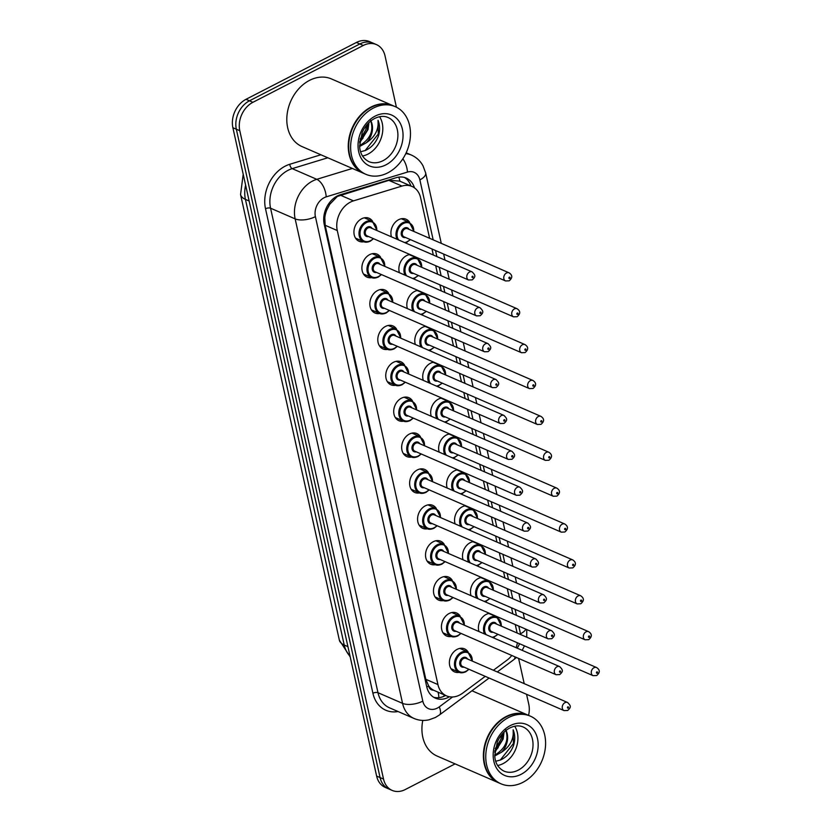 <?xml version="1.0" encoding="UTF-8"?>
<svg xmlns="http://www.w3.org/2000/svg" width="832" height="832" viewBox="0 0 832 832"><rect width="100%" height="100%" fill="white"/><g stroke="black" fill="none" stroke-linecap="round" stroke-linejoin="round"><path stroke-width="1.25" d="M478.982 631.561A12.542 9.662 -66.5 0 1 486.138 614.432A12.542 9.662 -66.5 0 1 489.538 613.371M496.756 616.512A12.542 9.662 -66.5 0 1 497.172 617.115M471.037 595.681A12.542 9.662 -66.5 0 1 478.182 578.552A12.542 9.662 -66.5 0 1 481.582 577.491M488.8 580.632A12.542 9.662 -66.5 0 1 489.216 581.235M463.081 559.801A12.542 9.662 -66.5 0 1 470.236 542.662A12.542 9.662 -66.5 0 1 473.626 541.601M480.844 544.742A12.542 9.662 -66.5 0 1 481.26 545.355M455.125 523.91A12.542 9.662 -66.5 0 1 462.28 506.782A12.542 9.662 -66.5 0 1 465.67 505.721M472.888 508.862A12.542 9.662 -66.5 0 1 473.304 509.465M447.169 488.03A12.542 9.662 -66.5 0 1 454.324 470.902A12.542 9.662 -66.5 0 1 457.714 469.841M464.942 472.971A12.542 9.662 -66.5 0 1 465.348 473.585M439.213 452.15A12.542 9.662 -66.5 0 1 446.368 435.011A12.542 9.662 -66.5 0 1 449.758 433.95M456.986 437.091A12.542 9.662 -66.5 0 1 457.392 437.705M431.257 416.26A12.542 9.662 -66.5 0 1 438.412 399.131A12.542 9.662 -66.5 0 1 441.802 398.07M449.03 401.211A12.542 9.662 -66.5 0 1 449.436 401.814M423.301 380.38A12.542 9.662 -66.5 0 1 430.456 363.251A12.542 9.662 -66.5 0 1 433.846 362.19M441.074 365.321A12.542 9.662 -66.5 0 1 441.48 365.934M415.345 344.5A12.542 9.662 -66.5 0 1 422.5 327.361A12.542 9.662 -66.5 0 1 425.89 326.3M433.118 329.441A12.542 9.662 -66.5 0 1 433.524 330.054M407.389 308.61A12.542 9.662 -66.5 0 1 414.544 291.481A12.542 9.662 -66.5 0 1 417.934 290.42M425.162 293.561A12.542 9.662 -66.5 0 1 425.568 294.164M399.433 272.73A12.542 9.662 -66.5 0 1 406.588 255.601A12.542 9.662 -66.5 0 1 409.978 254.54M417.206 257.67A12.542 9.662 -66.5 0 1 417.622 258.284M391.477 236.85A12.542 9.662 -66.5 0 1 398.632 219.71A12.542 9.662 -66.5 0 1 406.068 219.222A12.542 9.662 -66.5 0 1 409.666 222.404M459.337 672.339A12.542 9.662 -66.5 0 1 454.563 671.882A12.542 9.662 -66.5 0 1 449.478 661.045A12.542 9.662 -66.5 0 1 457.122 649.366A12.542 9.662 -66.5 0 1 464.558 648.877A12.542 9.662 -66.5 0 1 468.146 652.049M451.381 636.449A12.542 9.662 -66.5 0 1 446.607 636.002A12.542 9.662 -66.5 0 1 441.522 625.154A12.542 9.662 -66.5 0 1 449.166 613.486A12.542 9.662 -66.5 0 1 456.602 612.997A12.542 9.662 -66.5 0 1 460.19 616.169M443.425 600.569A12.542 9.662 -66.5 0 1 438.651 600.111A12.542 9.662 -66.5 0 1 433.566 589.274A12.542 9.662 -66.5 0 1 441.21 577.595A12.542 9.662 -66.5 0 1 448.646 577.106A12.542 9.662 -66.5 0 1 452.234 580.289M435.469 564.689A12.542 9.662 -66.5 0 1 430.695 564.231A12.542 9.662 -66.5 0 1 425.61 553.394A12.542 9.662 -66.5 0 1 433.254 541.715A12.542 9.662 -66.5 0 1 440.69 541.226A12.542 9.662 -66.5 0 1 444.278 544.398M427.513 528.798A12.542 9.662 -66.5 0 1 422.739 528.341A12.542 9.662 -66.5 0 1 417.664 517.504A12.542 9.662 -66.5 0 1 425.298 505.835A12.542 9.662 -66.5 0 1 432.734 505.346A12.542 9.662 -66.5 0 1 436.322 508.518M419.557 492.918A12.542 9.662 -66.5 0 1 414.783 492.461A12.542 9.662 -66.5 0 1 409.708 481.624A12.542 9.662 -66.5 0 1 417.342 469.945A12.542 9.662 -66.5 0 1 424.778 469.456A12.542 9.662 -66.5 0 1 428.376 472.638M411.601 457.038A12.542 9.662 -66.5 0 1 406.838 456.581A12.542 9.662 -66.5 0 1 401.752 445.744A12.542 9.662 -66.5 0 1 409.386 434.065A12.542 9.662 -66.5 0 1 416.822 433.576A12.542 9.662 -66.5 0 1 420.42 436.748M403.645 421.148A12.542 9.662 -66.5 0 1 398.882 420.69A12.542 9.662 -66.5 0 1 393.796 409.854A12.542 9.662 -66.5 0 1 401.43 398.185A12.542 9.662 -66.5 0 1 408.876 397.696A12.542 9.662 -66.5 0 1 412.464 400.868M395.689 385.268A12.542 9.662 -66.5 0 1 390.926 384.81A12.542 9.662 -66.5 0 1 385.84 373.974A12.542 9.662 -66.5 0 1 393.474 362.294A12.542 9.662 -66.5 0 1 400.92 361.806A12.542 9.662 -66.5 0 1 404.508 364.988M387.743 349.388A12.542 9.662 -66.5 0 1 382.97 348.93A12.542 9.662 -66.5 0 1 377.884 338.094A12.542 9.662 -66.5 0 1 385.528 326.414A12.542 9.662 -66.5 0 1 392.964 325.926A12.542 9.662 -66.5 0 1 396.552 329.098M379.787 313.498A12.542 9.662 -66.5 0 1 375.014 313.04A12.542 9.662 -66.5 0 1 369.928 302.203A12.542 9.662 -66.5 0 1 377.572 290.534A12.542 9.662 -66.5 0 1 385.008 290.046A12.542 9.662 -66.5 0 1 388.596 293.218M371.831 277.618A12.542 9.662 -66.5 0 1 367.058 277.16A12.542 9.662 -66.5 0 1 361.972 266.323A12.542 9.662 -66.5 0 1 369.616 254.644A12.542 9.662 -66.5 0 1 377.052 254.155A12.542 9.662 -66.5 0 1 380.64 257.338M363.875 241.738A12.542 9.662 -66.5 0 1 359.102 241.28A12.542 9.662 -66.5 0 1 354.016 230.443A12.542 9.662 -66.5 0 1 361.66 218.764A12.542 9.662 -66.5 0 1 369.096 218.275A12.542 9.662 -66.5 0 1 372.684 221.447M429.614 238.295L420.638 197.787A22.131 17.056 113.5 0 0 412.027 186.472L399.589 181.064L388.835 180.357L337.324 196.456L329.805 204.225L326.966 209.581A7.374 5.689 113.5 0 0 324.74 217.381A22.131 9.672 167.5 0 1 323.752 217.87M412.027 186.472A22.131 17.056 113.5 0 0 401.991 186.066L353.486 200.866A22.131 17.056 113.5 0 0 350.397 202.134A22.131 17.056 113.5 0 0 337.272 230.537L437.934 684.57A22.131 17.056 113.5 0 0 446.545 695.885A22.131 17.056 113.5 0 0 462.634 693.17L485.233 676.354M324.74 217.381L324.813 217.714A22.131 17.056 -66.5 0 1 326.966 209.581M433.503 690.175A22.131 17.056 -66.5 0 1 428.563 685.703L428.636 686.036A7.374 5.689 113.5 0 0 433.503 690.175L446.545 695.885M324.813 217.714L325.166 225.274L425.828 679.307L428.563 685.703M517.13 633.017L515.247 624.541M512.876 613.86L511.534 607.818M509.174 597.137L507.291 588.661M504.92 577.98L503.578 571.927M501.218 561.257L499.335 552.781M496.964 542.1L495.633 536.047M493.262 525.366L491.379 516.89M489.018 506.21L487.677 500.167M485.306 489.486L483.423 481.01M481.062 470.33L479.721 464.277M477.35 453.596L475.467 445.12M473.106 434.45L471.765 428.397M469.394 417.716L467.511 409.24M465.15 398.559L463.809 392.517M461.438 381.836L459.555 373.36M457.194 362.679L455.853 356.626M453.482 345.946L451.61 337.47M449.238 326.799L447.897 320.746M445.526 310.066L443.654 301.59M441.282 290.909L439.941 284.866M437.57 274.186L435.698 265.71M433.326 255.029L431.985 248.976M493.418 670.259L507.083 660.098A22.131 17.056 113.5 0 0 511.794 655.47M516.1 647.691A22.131 17.056 113.5 0 0 517.4 642.793M455.094 763.88L405.267 789.537A22.131 17.056 -66.5 0 1 392.142 790.4L388.69 788.902A22.131 17.056 -66.5 0 1 380.078 777.577L236.34 129.21A22.131 17.056 -66.5 0 1 249.465 100.807L359.85 43.961A22.131 17.056 -66.5 0 1 372.975 43.098A22.131 17.056 -66.5 0 0 359.85 43.961L249.465 100.807A22.131 17.056 -66.5 0 0 236.34 129.21L380.078 777.577A22.131 17.056 -66.5 0 0 388.69 788.902L385.237 787.405A22.131 17.056 -66.5 0 1 376.626 776.079L232.887 127.712A22.131 17.056 -66.5 0 1 246.012 99.31L356.398 42.463A22.131 17.056 -66.5 0 1 369.522 41.6L376.428 44.595A22.131 17.056 -66.5 0 1 385.039 55.921L396.406 107.193M414.461 187.845A22.131 17.056 113.5 0 0 406.255 178.079A22.131 17.056 113.5 0 0 396.219 177.684L340.444 194.698A22.131 17.056 113.5 0 0 337.355 195.957A22.131 17.056 113.5 0 0 324.23 224.37L426.754 686.837A22.131 17.056 113.5 0 0 435.365 698.152A22.131 17.056 113.5 0 0 449.436 696.769M392.142 790.4A22.131 17.056 -66.5 0 1 383.531 779.074L239.793 130.718A22.131 17.056 -66.5 0 1 252.907 102.305L363.303 45.458A22.131 17.056 -66.5 0 1 376.428 44.595M526.562 694.314L528.778 704.288A22.131 17.056 -66.5 0 1 528.559 715.364M406.401 152.287L406.546 152.963M518.606 658.434L524.202 683.634M445.609 695.49A22.131 17.056 -66.5 0 1 433.69 697.278M404.477 177.455A22.131 17.056 -66.5 0 1 410.894 185.973M363.698 173.368A36.878 28.423 -66.5 0 1 363.48 173.274A36.878 28.423 -66.5 0 1 348.525 141.398A36.878 28.423 -66.5 0 1 370.999 107.058A36.878 28.423 -66.5 0 1 392.87 105.622A36.878 28.423 -66.5 0 1 393.089 105.716M363.48 173.274L302.026 146.578A36.878 28.423 -66.5 0 1 287.071 114.702A36.878 28.423 -66.5 0 1 309.546 80.361A36.878 28.423 -66.5 0 1 331.417 78.915L392.87 105.622M365.851 174.304L363.906 173.462A36.878 28.423 -66.5 0 1 348.962 141.586A36.878 28.423 -66.5 0 1 371.426 107.245A36.878 28.423 -66.5 0 1 393.307 105.81L395.242 106.652A36.878 28.423 -66.5 0 1 410.197 138.528A36.878 28.423 -66.5 0 1 387.722 172.869A36.878 28.423 -66.5 0 1 365.851 174.304A36.878 28.423 -66.5 0 1 350.896 142.428A36.878 28.423 -66.5 0 1 373.37 108.087A36.878 28.423 -66.5 0 1 395.242 106.652M379.579 116.709A24.055 18.533 -66.5 0 1 367.983 154.107A24.055 18.533 -66.5 0 1 362.513 155.99M360.09 139.225L365.768 129.875L366.548 125.237M359.778 141.253L367.141 130.468L367.879 123.698M359.59 145.454L360.578 145.038C370.656 138.518 373.963 130.229 370.49 120.172M359.642 146.474L366.309 142.771C375.003 137.01 378.914 129.511 378.04 120.286C379.954 125.039 380.099 130.26 378.456 135.959C375.783 142.823 371.457 147.649 365.466 150.446L360.61 151.767M370.895 120.91A16.671 12.844 -66.5 0 1 366.309 142.771M359.622 142.917L368.004 129.574L368.961 122.606M359.705 141.929L363.064 138.102M365.102 150.602L378.279 134.035L378.04 120.286M498.815 782.87A36.878 28.423 -66.5 0 1 498.597 782.777A36.878 28.423 -66.5 0 1 483.652 750.901A36.878 28.423 -66.5 0 1 506.116 716.56A36.878 28.423 -66.5 0 1 527.998 715.125A36.878 28.423 -66.5 0 1 528.216 715.218M498.597 782.777L437.143 756.08A36.878 28.423 -66.5 0 1 422.791 720.418M500.978 783.806L499.034 782.964A36.878 28.423 -66.5 0 1 484.078 751.088A36.878 28.423 -66.5 0 1 506.553 716.747A36.878 28.423 -66.5 0 1 528.424 715.312L530.369 716.154A36.878 28.423 -66.5 0 1 545.324 748.03A36.878 28.423 -66.5 0 1 522.85 782.371A36.878 28.423 -66.5 0 1 500.978 783.806A36.878 28.423 -66.5 0 1 486.023 751.93A36.878 28.423 -66.5 0 1 508.487 717.59A36.878 28.423 -66.5 0 1 530.369 716.154M514.696 726.211A24.055 18.533 -66.5 0 1 503.1 763.61A24.055 18.533 -66.5 0 1 497.64 765.492M495.217 748.727L500.895 739.378L501.675 734.739M494.905 750.755L502.258 739.97L503.006 733.2M494.707 754.957L495.706 754.541C505.783 748.02 509.08 739.731 505.606 729.674M494.759 755.976L501.426 752.284C510.13 746.512 514.041 739.014 513.157 729.789C515.081 734.542 515.216 739.762 513.583 745.462C510.91 752.326 506.574 757.151 500.594 759.949L495.737 761.27M506.022 730.413A16.671 12.844 -66.5 0 1 501.426 752.284M494.749 752.419L503.131 739.076L504.088 732.108M494.832 751.431L498.191 747.604M500.23 760.105L513.406 743.538L513.157 729.789M340.33 195.156L353.486 200.866M438.734 697.694A22.131 8.434 -126.6 0 0 438.027 692.193M399.859 181.178A22.131 11.794 -107 0 0 398.85 177.102M329.805 204.225A22.131 11.794 -107 0 0 329.524 202.634M428.636 686.036A22.131 9.672 167.5 0 1 426.774 686.93M325.166 225.274L337.272 230.537M388.835 180.357L401.991 186.066M425.828 679.307L437.934 684.57M350.22 656.958L339.352 640.141A25.823 11.284 -12.5 0 0 344.23 645.029A29.505 22.734 113.5 0 0 350.054 656.219M245.617 185.099A29.505 22.734 113.5 0 0 245.43 199.399A25.823 11.284 167.5 0 1 240.562 194.511L243.204 174.262M249.142 201.001L245.43 199.399L344.23 645.029L347.932 646.63M376.626 776.079L383.531 779.074M232.887 127.712L239.793 130.718M246.012 99.31L252.907 102.305M356.398 42.463L363.303 45.458M433.17 239.845L419.879 179.889A14.758 11.367 113.5 0 0 407.451 172.078L326.206 196.862A14.758 11.367 113.5 0 0 324.147 197.704A14.758 11.367 113.5 0 0 315.401 216.642L422.802 701.137A14.758 11.367 113.5 0 0 437.299 708.105A14.758 11.367 113.5 0 0 439.275 706.878L452.566 696.987M422.802 701.137A14.758 6.448 -12.5 0 1 402.563 703.373L295.152 218.878A29.505 22.734 -66.5 0 1 312.645 181.002A29.505 22.734 -66.5 0 1 316.774 179.317L292.188 168.636A29.505 22.734 113.5 0 0 288.07 170.321A29.505 22.734 113.5 0 0 270.566 208.198L377.978 692.692A29.505 22.734 113.5 0 0 389.459 707.793L414.045 718.474A29.505 22.734 -66.5 0 1 402.563 703.373L377.978 692.692A3.692 1.612 167.5 0 0 372.913 693.254L265.512 208.759A3.692 1.612 167.5 0 1 270.566 208.198L295.152 218.878A14.758 6.448 -12.5 0 0 315.401 216.642M414.045 718.474C418.85 720.502 423.842 720.959 429.021 719.815L435.427 717.475L439.452 714.958A14.758 5.616 -126.6 0 0 439.275 706.878M265.512 208.759A33.197 25.574 -66.5 0 1 285.189 166.15A33.197 25.574 -66.5 0 1 289.827 164.258L320.902 154.773M398.05 711.526A33.197 25.574 -66.5 0 1 372.913 693.254M405.756 153.66A29.505 22.734 -66.5 0 1 411.393 155.064L406.172 152.797M326.206 196.862A14.758 7.862 -107 0 0 316.774 179.317L352.383 168.459M327.798 157.778L292.188 168.636A3.692 1.966 73 0 1 289.827 164.258M517.088 648.118A14.758 11.367 113.5 0 0 519.542 643.718M520.655 634.556A14.758 11.367 113.5 0 0 520.499 633.776L518.794 626.09M516.433 615.41L515.091 609.357M512.72 598.676L510.848 590.2M508.477 579.519L507.135 573.477M504.764 562.796L502.892 554.32M500.521 543.639L499.179 537.586M496.808 526.916L494.936 518.44M492.565 507.759L491.223 501.706M488.852 491.026L486.98 482.55M484.609 471.869L483.267 465.826M480.906 455.146L479.024 446.67M476.653 435.989L475.311 429.936M472.95 419.266L471.068 410.79M468.697 400.109L467.355 394.056M464.994 383.375L463.112 374.899M460.741 364.218L459.399 358.176M457.038 347.495L455.156 339.019M452.785 328.338L451.454 322.286M449.082 311.605L447.2 303.129M444.839 292.458L443.498 286.406M441.126 275.725L439.244 267.249M436.883 256.568L435.542 250.526M497.276 671.944L513.906 659.568A14.758 5.616 -126.6 0 0 514.998 656.864M520.499 633.776A14.758 6.448 -12.5 0 0 525.897 629.169M419.879 179.889A14.758 6.448 -12.5 0 0 425.662 172.952L423.03 165.859C420.326 160.93 416.447 157.331 411.393 155.064M407.451 172.078A14.758 7.862 -107 0 0 402.844 158.808M370.136 241.176A11.066 8.528 -66.5 0 1 363.574 241.613A11.066 8.528 -66.5 0 1 359.081 232.045A11.066 8.528 -66.5 0 1 365.83 221.749A11.066 8.528 -66.5 0 1 372.393 221.312L377.052 230.578M376.771 230.454A10.327 7.956 113.5 0 0 366.402 222.581A10.327 7.956 113.5 0 0 360.277 235.841A10.327 7.956 113.5 0 0 370.417 240.718A10.327 7.956 113.5 0 0 373.246 238.576M368.524 236.527A5.169 3.983 -66.5 0 1 364.26 233.241A5.169 3.983 -66.5 0 1 367.401 227.115A5.169 3.983 -66.5 0 1 372.05 228.405M472.129 271.887L370.604 227.781A4.43 3.411 113.5 0 0 367.983 227.947A4.43 3.411 113.5 0 0 365.279 232.076A4.43 3.411 113.5 0 0 367.078 235.893L468.593 279.999A4.43 3.411 -66.5 0 1 466.804 276.182A4.43 3.411 -66.5 0 1 469.498 272.054A4.43 3.411 -66.5 0 1 472.129 271.887C475.197 274.986 476.206 276.432 472.191 279.874L468.593 279.999M472.659 277.524A0.738 0.572 113.5 0 0 472.378 276.234A0.738 0.572 113.5 0 0 472.659 277.524M407.108 242.122A11.066 8.528 -66.5 0 1 405.278 242.84M397.114 239.294A11.066 8.528 -66.5 0 1 402.802 222.695A11.066 8.528 -66.5 0 1 409.365 222.258L401.315 218.764M413.743 231.4A10.327 7.956 113.5 0 0 403.374 223.527A10.327 7.956 113.5 0 0 398.663 239.97M404.591 242.538A10.327 7.956 113.5 0 0 407.399 241.665A10.327 7.956 113.5 0 0 410.218 239.522M405.506 237.474A5.169 3.983 -66.5 0 1 401.242 234.198A5.169 3.983 -66.5 0 1 404.383 228.062A5.169 3.983 -66.5 0 1 409.032 229.351M407.586 228.727A4.43 3.411 113.5 0 0 404.955 228.904A4.43 3.411 113.5 0 0 402.262 233.022A4.43 3.411 113.5 0 0 404.061 236.85L505.575 280.956A4.43 3.411 -66.5 0 1 503.776 277.129A4.43 3.411 -66.5 0 1 506.48 273.01A4.43 3.411 -66.5 0 1 509.101 272.834L407.586 228.727M509.35 277.181A0.738 0.572 113.5 0 0 509.642 278.481A0.738 0.572 113.5 0 0 509.35 277.181M378.092 277.056A11.066 8.528 -66.5 0 1 371.53 277.493A11.066 8.528 -66.5 0 1 367.037 267.935A11.066 8.528 -66.5 0 1 373.776 257.629A11.066 8.528 -66.5 0 1 380.349 257.192L385.008 266.458M384.727 266.334A10.327 7.956 113.5 0 0 374.358 258.461A10.327 7.956 113.5 0 0 368.233 271.721A10.327 7.956 113.5 0 0 378.373 276.598A10.327 7.956 113.5 0 0 381.202 274.456M376.48 272.407A5.169 3.983 -66.5 0 1 372.216 269.131A5.169 3.983 -66.5 0 1 375.357 262.995A5.169 3.983 -66.5 0 1 380.006 264.285M480.085 307.767L378.56 263.661A4.43 3.411 113.5 0 0 375.939 263.838A4.43 3.411 113.5 0 0 373.235 267.956A4.43 3.411 113.5 0 0 375.034 271.783L476.549 315.89A4.43 3.411 -66.5 0 1 474.76 312.062A4.43 3.411 -66.5 0 1 477.454 307.944A4.43 3.411 -66.5 0 1 480.085 307.767C483.153 310.866 484.162 312.322 480.147 315.754L476.549 315.89M480.615 313.414A0.738 0.572 113.5 0 0 480.324 312.114A0.738 0.572 113.5 0 0 480.615 313.414M386.048 312.946A11.066 8.528 -66.5 0 1 379.486 313.373A11.066 8.528 -66.5 0 1 374.993 303.815A11.066 8.528 -66.5 0 1 381.732 293.509A11.066 8.528 -66.5 0 1 388.294 293.082L392.964 302.349M392.683 302.224A10.327 7.956 113.5 0 0 382.314 294.351A10.327 7.956 113.5 0 0 376.189 307.601A10.327 7.956 113.5 0 0 386.329 312.489A10.327 7.956 113.5 0 0 389.147 310.336M384.436 308.287A5.169 3.983 -66.5 0 1 380.172 305.011A5.169 3.983 -66.5 0 1 383.313 298.886A5.169 3.983 -66.5 0 1 387.962 300.175M488.03 343.647L386.516 299.541A4.43 3.411 113.5 0 0 383.895 299.718A4.43 3.411 113.5 0 0 381.191 303.836A4.43 3.411 113.5 0 0 382.99 307.663L484.505 351.77A4.43 3.411 -66.5 0 1 482.716 347.942A4.43 3.411 -66.5 0 1 485.41 343.824A4.43 3.411 -66.5 0 1 488.03 343.647C491.109 346.757 492.118 348.202 488.103 351.634L484.505 351.77M488.571 349.294A0.738 0.572 113.5 0 0 488.28 347.994A0.738 0.572 113.5 0 0 488.571 349.294M394.004 348.826A11.066 8.528 -66.5 0 1 387.431 349.263A11.066 8.528 -66.5 0 1 382.949 339.695A11.066 8.528 -66.5 0 1 389.688 329.399A11.066 8.528 -66.5 0 1 396.25 328.962L400.92 338.229M400.639 338.104A10.327 7.956 113.5 0 0 390.27 330.231A10.327 7.956 113.5 0 0 384.145 343.491A10.327 7.956 113.5 0 0 394.285 348.369A10.327 7.956 113.5 0 0 397.103 346.226M392.392 344.178A5.169 3.983 -66.5 0 1 388.128 340.902A5.169 3.983 -66.5 0 1 391.269 334.766A5.169 3.983 -66.5 0 1 395.918 336.055M495.986 379.538L394.472 335.431A4.43 3.411 113.5 0 0 391.851 335.598A4.43 3.411 113.5 0 0 389.147 339.726A4.43 3.411 113.5 0 0 390.946 343.543L492.461 387.65A4.43 3.411 -66.5 0 1 490.672 383.833A4.43 3.411 -66.5 0 1 493.366 379.704A4.43 3.411 -66.5 0 1 495.986 379.538C499.065 382.637 500.074 384.082 496.059 387.525L492.461 387.65M496.527 385.174A0.738 0.572 113.5 0 0 496.236 383.885A0.738 0.572 113.5 0 0 496.527 385.174M401.95 384.717A11.066 8.528 -66.5 0 1 395.387 385.143A11.066 8.528 -66.5 0 1 390.905 375.586A11.066 8.528 -66.5 0 1 397.644 365.279A11.066 8.528 -66.5 0 1 404.206 364.842L408.876 374.109M408.585 373.984A10.327 7.956 113.5 0 0 398.226 366.111A10.327 7.956 113.5 0 0 392.101 379.371A10.327 7.956 113.5 0 0 402.241 384.249A10.327 7.956 113.5 0 0 405.059 382.106M400.348 380.058A5.169 3.983 -66.5 0 1 396.084 376.782A5.169 3.983 -66.5 0 1 399.225 370.646A5.169 3.983 -66.5 0 1 403.874 371.946M503.942 415.418L402.428 371.311A4.43 3.411 113.5 0 0 399.797 371.488A4.43 3.411 113.5 0 0 397.103 375.606A4.43 3.411 113.5 0 0 398.902 379.434L500.417 423.54A4.43 3.411 -66.5 0 1 498.628 419.713A4.43 3.411 -66.5 0 1 501.322 415.594A4.43 3.411 -66.5 0 1 503.942 415.418C507.021 418.517 508.03 419.973 504.015 423.405L500.417 423.54M504.483 421.065A0.738 0.572 113.5 0 0 504.192 419.765A0.738 0.572 113.5 0 0 504.483 421.065M415.064 278.013A11.066 8.528 -66.5 0 1 413.234 278.72M405.07 275.174A11.066 8.528 -66.5 0 1 410.758 258.575A11.066 8.528 -66.5 0 1 417.321 258.149L409.271 254.644M421.699 267.29A10.327 7.956 113.5 0 0 411.33 259.418A10.327 7.956 113.5 0 0 406.619 275.85M412.547 278.429A10.327 7.956 113.5 0 0 415.355 277.545A10.327 7.956 113.5 0 0 418.174 275.402M413.462 273.354A5.169 3.983 -66.5 0 1 409.188 270.078A5.169 3.983 -66.5 0 1 412.339 263.952A5.169 3.983 -66.5 0 1 416.988 265.242M415.542 264.607A4.43 3.411 113.5 0 0 412.911 264.784A4.43 3.411 113.5 0 0 410.218 268.902A4.43 3.411 113.5 0 0 412.006 272.73L513.531 316.836A4.43 3.411 -66.5 0 1 511.732 313.009A4.43 3.411 -66.5 0 1 514.436 308.89A4.43 3.411 -66.5 0 1 517.057 308.714L415.542 264.607M517.306 313.061A0.738 0.572 113.5 0 0 517.598 314.361A0.738 0.572 113.5 0 0 517.306 313.061M423.02 313.893A11.066 8.528 -66.5 0 1 421.19 314.61M413.026 311.064A11.066 8.528 -66.5 0 1 418.714 294.466A11.066 8.528 -66.5 0 1 425.277 294.029L417.227 290.534M429.655 303.17A10.327 7.956 113.5 0 0 419.286 295.298A10.327 7.956 113.5 0 0 414.575 311.74M420.503 314.309A10.327 7.956 113.5 0 0 423.311 313.435A10.327 7.956 113.5 0 0 426.13 311.293M421.418 309.244A5.169 3.983 -66.5 0 1 417.144 305.958A5.169 3.983 -66.5 0 1 420.295 299.832A5.169 3.983 -66.5 0 1 424.944 301.122M423.498 300.498A4.43 3.411 113.5 0 0 420.867 300.664A4.43 3.411 113.5 0 0 418.174 304.782A4.43 3.411 113.5 0 0 419.962 308.61L521.487 352.716A4.43 3.411 -66.5 0 1 519.688 348.889A4.43 3.411 -66.5 0 1 522.392 344.77A4.43 3.411 -66.5 0 1 525.013 344.604L423.498 300.498M525.262 348.951A0.738 0.572 113.5 0 0 525.554 350.241A0.738 0.572 113.5 0 0 525.262 348.951M430.976 349.773A11.066 8.528 -66.5 0 1 429.146 350.49M420.982 346.944A11.066 8.528 -66.5 0 1 426.67 330.346A11.066 8.528 -66.5 0 1 433.233 329.909L425.183 326.414M437.611 339.05A10.327 7.956 113.5 0 0 427.242 331.178A10.327 7.956 113.5 0 0 422.531 347.62M428.459 350.189A10.327 7.956 113.5 0 0 431.267 349.315A10.327 7.956 113.5 0 0 434.086 347.173M429.374 345.124A5.169 3.983 -66.5 0 1 425.1 341.848A5.169 3.983 -66.5 0 1 428.251 335.712A5.169 3.983 -66.5 0 1 432.9 337.002M431.444 336.378A4.43 3.411 113.5 0 0 428.823 336.554A4.43 3.411 113.5 0 0 426.13 340.673A4.43 3.411 113.5 0 0 427.918 344.5L529.443 388.606A4.43 3.411 -66.5 0 1 527.644 384.779A4.43 3.411 -66.5 0 1 530.338 380.661A4.43 3.411 -66.5 0 1 532.969 380.484L431.444 336.378M533.218 384.831A0.738 0.572 113.5 0 0 533.499 386.131A0.738 0.572 113.5 0 0 533.218 384.831M383.074 160.659A24.055 18.533 -66.5 0 1 368.805 161.606C363.012 158.527 359.954 153.379 359.622 146.151L362.18 132.465C365.186 125.934 369.356 121.264 374.681 118.466C379.694 116.074 384.124 115.752 387.972 117.478A24.055 18.533 -66.5 0 1 397.727 138.268A24.055 18.533 -66.5 0 1 383.074 160.659M385.944 164.84A27.737 21.372 -66.5 0 1 358.696 151.726A27.737 21.372 -66.5 0 1 375.149 116.116A27.737 21.372 -66.5 0 1 402.397 129.23A27.737 21.372 -66.5 0 1 385.944 164.84M518.201 770.162A24.055 18.533 -66.5 0 1 503.932 771.108C498.139 768.03 495.071 762.882 494.738 755.654L497.307 741.967C500.313 735.436 504.473 730.766 509.808 727.969C514.81 725.577 519.251 725.254 523.099 726.981A24.055 18.533 -66.5 0 1 532.854 747.77A24.055 18.533 -66.5 0 1 518.201 770.162M521.071 774.342A27.737 21.372 -66.5 0 1 493.823 761.228A27.737 21.372 -66.5 0 1 510.276 725.618A27.737 21.372 -66.5 0 1 537.524 738.733A27.737 21.372 -66.5 0 1 521.071 774.342M409.906 420.597A11.066 8.528 -66.5 0 1 403.343 421.023A11.066 8.528 -66.5 0 1 398.861 411.466A11.066 8.528 -66.5 0 1 405.6 401.159A11.066 8.528 -66.5 0 1 412.162 400.733L416.832 409.999M416.541 409.874A10.327 7.956 113.5 0 0 406.172 402.002A10.327 7.956 113.5 0 0 400.057 415.251A10.327 7.956 113.5 0 0 410.197 420.139A10.327 7.956 113.5 0 0 413.015 417.986M408.304 415.948A5.169 3.983 -66.5 0 1 404.04 412.662A5.169 3.983 -66.5 0 1 407.181 406.536A5.169 3.983 -66.5 0 1 411.83 407.826M511.898 451.298L410.384 407.191A4.43 3.411 113.5 0 0 407.753 407.368A4.43 3.411 113.5 0 0 405.059 411.486A4.43 3.411 113.5 0 0 406.858 415.314L508.373 459.42A4.43 3.411 -66.5 0 1 506.584 455.593A4.43 3.411 -66.5 0 1 509.278 451.474A4.43 3.411 -66.5 0 1 511.898 451.298C514.977 454.407 515.986 455.853 511.971 459.285L508.373 459.42M512.439 456.945A0.738 0.572 113.5 0 0 512.148 455.645A0.738 0.572 113.5 0 0 512.439 456.945M417.862 456.477A11.066 8.528 -66.5 0 1 411.299 456.914A11.066 8.528 -66.5 0 1 406.817 447.346A11.066 8.528 -66.5 0 1 413.556 437.05A11.066 8.528 -66.5 0 1 420.118 436.613L424.788 445.879M424.497 445.754A10.327 7.956 113.5 0 0 414.128 437.882A10.327 7.956 113.5 0 0 408.013 451.142A10.327 7.956 113.5 0 0 418.153 456.019A10.327 7.956 113.5 0 0 420.971 453.877M416.26 451.828A5.169 3.983 -66.5 0 1 411.996 448.552A5.169 3.983 -66.5 0 1 415.137 442.416A5.169 3.983 -66.5 0 1 419.786 443.706M519.854 487.188L418.34 443.082A4.43 3.411 113.5 0 0 415.709 443.248A4.43 3.411 113.5 0 0 413.015 447.377A4.43 3.411 113.5 0 0 414.814 451.194L516.329 495.3A4.43 3.411 -66.5 0 1 514.53 491.483A4.43 3.411 -66.5 0 1 517.234 487.354A4.43 3.411 -66.5 0 1 519.854 487.188C522.933 490.287 523.942 491.733 519.927 495.175L516.329 495.3M520.395 492.825A0.738 0.572 113.5 0 0 520.104 491.535A0.738 0.572 113.5 0 0 520.395 492.825M425.818 492.367A11.066 8.528 -66.5 0 1 419.255 492.794A11.066 8.528 -66.5 0 1 414.773 483.236A11.066 8.528 -66.5 0 1 421.512 472.93A11.066 8.528 -66.5 0 1 428.074 472.503L432.744 481.759M432.453 481.645A10.327 7.956 113.5 0 0 422.084 473.762A10.327 7.956 113.5 0 0 415.958 487.022A10.327 7.956 113.5 0 0 426.109 491.899A10.327 7.956 113.5 0 0 428.927 489.757M424.216 487.708A5.169 3.983 -66.5 0 1 419.942 484.432A5.169 3.983 -66.5 0 1 423.093 478.296A5.169 3.983 -66.5 0 1 427.742 479.596M527.81 523.068L426.296 478.962A4.43 3.411 113.5 0 0 423.665 479.138A4.43 3.411 113.5 0 0 420.971 483.257A4.43 3.411 113.5 0 0 422.76 487.084L524.285 531.19A4.43 3.411 -66.5 0 1 522.486 527.363A4.43 3.411 -66.5 0 1 525.19 523.245A4.43 3.411 -66.5 0 1 527.81 523.068C530.889 526.167 531.898 527.623 527.883 531.055L524.285 531.19M528.351 528.715A0.738 0.572 113.5 0 0 528.06 527.415A0.738 0.572 113.5 0 0 528.351 528.715M438.932 385.663A11.066 8.528 -66.5 0 1 437.102 386.37M428.938 382.824A11.066 8.528 -66.5 0 1 434.626 366.226A11.066 8.528 -66.5 0 1 441.189 365.799L433.139 362.294M445.567 374.941A10.327 7.956 113.5 0 0 435.198 367.068A10.327 7.956 113.5 0 0 430.487 383.5M436.415 386.079A10.327 7.956 113.5 0 0 439.223 385.206A10.327 7.956 113.5 0 0 442.042 383.053M437.32 381.004A5.169 3.983 -66.5 0 1 433.056 377.728A5.169 3.983 -66.5 0 1 436.207 371.602A5.169 3.983 -66.5 0 1 440.856 372.892M439.4 372.258A4.43 3.411 113.5 0 0 436.779 372.434A4.43 3.411 113.5 0 0 434.086 376.553A4.43 3.411 113.5 0 0 435.874 380.38L537.399 424.486A4.43 3.411 -66.5 0 1 535.6 420.659A4.43 3.411 -66.5 0 1 538.294 416.541A4.43 3.411 -66.5 0 1 540.925 416.364L439.4 372.258M541.174 420.711A0.738 0.572 113.5 0 0 541.455 422.011A0.738 0.572 113.5 0 0 541.174 420.711M446.888 421.543A11.066 8.528 -66.5 0 1 445.058 422.261M436.894 418.714A11.066 8.528 -66.5 0 1 442.582 402.116A11.066 8.528 -66.5 0 1 449.145 401.679L441.095 398.185M453.523 410.821A10.327 7.956 113.5 0 0 443.154 402.948A10.327 7.956 113.5 0 0 438.443 419.39M444.361 421.959A10.327 7.956 113.5 0 0 447.179 421.086A10.327 7.956 113.5 0 0 449.998 418.943M445.276 416.894A5.169 3.983 -66.5 0 1 441.012 413.608A5.169 3.983 -66.5 0 1 444.163 407.482A5.169 3.983 -66.5 0 1 448.812 408.772M447.356 408.148A4.43 3.411 113.5 0 0 444.735 408.314A4.43 3.411 113.5 0 0 442.042 412.433A4.43 3.411 113.5 0 0 443.83 416.26L545.355 460.366A4.43 3.411 -66.5 0 1 543.556 456.539A4.43 3.411 -66.5 0 1 546.25 452.421A4.43 3.411 -66.5 0 1 548.881 452.254L447.356 408.148M549.13 456.602A0.738 0.572 113.5 0 0 549.411 457.891A0.738 0.572 113.5 0 0 549.13 456.602M454.844 457.423A11.066 8.528 -66.5 0 1 453.003 458.141M444.85 454.594A11.066 8.528 -66.5 0 1 450.538 437.996A11.066 8.528 -66.5 0 1 457.101 437.559L449.041 434.065M461.479 446.701A10.327 7.956 113.5 0 0 451.11 438.828A10.327 7.956 113.5 0 0 446.399 455.27M452.317 457.839A10.327 7.956 113.5 0 0 455.125 456.966A10.327 7.956 113.5 0 0 457.954 454.823M453.232 452.774A5.169 3.983 -66.5 0 1 448.968 449.498A5.169 3.983 -66.5 0 1 452.119 443.362A5.169 3.983 -66.5 0 1 456.768 444.652M455.312 444.028A4.43 3.411 113.5 0 0 452.691 444.205A4.43 3.411 113.5 0 0 449.998 448.323A4.43 3.411 113.5 0 0 451.786 452.15L553.311 496.257A4.43 3.411 -66.5 0 1 551.512 492.43A4.43 3.411 -66.5 0 1 554.206 488.311A4.43 3.411 -66.5 0 1 556.837 488.134L455.312 444.028M557.086 492.482A0.738 0.572 113.5 0 0 557.367 493.782A0.738 0.572 113.5 0 0 557.086 492.482M433.774 528.247A11.066 8.528 -66.5 0 1 427.211 528.684A11.066 8.528 -66.5 0 1 422.729 519.116A11.066 8.528 -66.5 0 1 429.468 508.81A11.066 8.528 -66.5 0 1 436.03 508.383L440.7 517.65M440.409 517.525A10.327 7.956 113.5 0 0 430.04 509.652A10.327 7.956 113.5 0 0 423.914 522.902A10.327 7.956 113.5 0 0 434.065 527.79A10.327 7.956 113.5 0 0 436.883 525.647M432.172 523.598A5.169 3.983 -66.5 0 1 427.898 520.312A5.169 3.983 -66.5 0 1 431.049 514.186A5.169 3.983 -66.5 0 1 435.698 515.476M535.766 558.948L434.252 514.842A4.43 3.411 113.5 0 0 431.621 515.018A4.43 3.411 113.5 0 0 428.927 519.137A4.43 3.411 113.5 0 0 430.716 522.964L532.241 567.07A4.43 3.411 -66.5 0 1 530.442 563.243A4.43 3.411 -66.5 0 1 533.146 559.125A4.43 3.411 -66.5 0 1 535.766 558.948C538.845 562.058 539.854 563.503 535.839 566.935L532.241 567.07M536.307 564.595A0.738 0.572 113.5 0 0 536.016 563.306A0.738 0.572 113.5 0 0 536.307 564.595M441.73 564.127A11.066 8.528 -66.5 0 1 435.167 564.564A11.066 8.528 -66.5 0 1 430.685 554.996A11.066 8.528 -66.5 0 1 437.424 544.7A11.066 8.528 -66.5 0 1 443.986 544.263L448.656 553.53M448.365 553.405A10.327 7.956 113.5 0 0 437.996 545.532A10.327 7.956 113.5 0 0 431.87 558.792A10.327 7.956 113.5 0 0 442.021 563.67A10.327 7.956 113.5 0 0 444.839 561.527M440.128 559.478A5.169 3.983 -66.5 0 1 435.854 556.202A5.169 3.983 -66.5 0 1 439.005 550.066A5.169 3.983 -66.5 0 1 443.654 551.356M543.722 594.838L442.198 550.732A4.43 3.411 113.5 0 0 439.577 550.898A4.43 3.411 113.5 0 0 436.883 555.027A4.43 3.411 113.5 0 0 438.672 558.844L540.197 602.95A4.43 3.411 -66.5 0 1 538.398 599.134A4.43 3.411 -66.5 0 1 541.091 595.005A4.43 3.411 -66.5 0 1 543.722 594.838C546.801 597.938 547.81 599.383 543.785 602.826L540.197 602.95M544.253 600.475A0.738 0.572 113.5 0 0 543.972 599.186A0.738 0.572 113.5 0 0 544.253 600.475M449.686 600.018A11.066 8.528 -66.5 0 1 443.123 600.444A11.066 8.528 -66.5 0 1 438.641 590.886A11.066 8.528 -66.5 0 1 445.38 580.58A11.066 8.528 -66.5 0 1 451.942 580.154L456.612 589.41M456.321 589.295A10.327 7.956 113.5 0 0 445.952 581.412A10.327 7.956 113.5 0 0 439.826 594.672A10.327 7.956 113.5 0 0 449.977 599.55A10.327 7.956 113.5 0 0 452.795 597.407M448.084 595.358A5.169 3.983 -66.5 0 1 443.81 592.082A5.169 3.983 -66.5 0 1 446.961 585.946A5.169 3.983 -66.5 0 1 451.61 587.246M551.678 630.718L450.154 586.612A4.43 3.411 113.5 0 0 447.533 586.789A4.43 3.411 113.5 0 0 444.839 590.907A4.43 3.411 113.5 0 0 446.628 594.734L548.153 638.841A4.43 3.411 -66.5 0 1 546.354 635.014A4.43 3.411 -66.5 0 1 549.047 630.895A4.43 3.411 -66.5 0 1 551.678 630.718C554.757 633.818 555.766 635.274 551.741 638.706L548.153 638.841M552.209 636.366A0.738 0.572 113.5 0 0 551.928 635.066A0.738 0.572 113.5 0 0 552.209 636.366M457.642 635.898A11.066 8.528 -66.5 0 1 451.079 636.334A11.066 8.528 -66.5 0 1 446.597 626.766A11.066 8.528 -66.5 0 1 453.336 616.47A11.066 8.528 -66.5 0 1 459.898 616.034L464.558 625.3M464.277 625.175A10.327 7.956 113.5 0 0 453.908 617.302A10.327 7.956 113.5 0 0 447.782 630.552A10.327 7.956 113.5 0 0 457.933 635.44A10.327 7.956 113.5 0 0 460.751 633.298M456.03 631.249A5.169 3.983 -66.5 0 1 451.766 627.962A5.169 3.983 -66.5 0 1 454.917 621.837A5.169 3.983 -66.5 0 1 459.566 623.126M559.634 666.598L458.11 622.492A4.43 3.411 113.5 0 0 455.489 622.669A4.43 3.411 113.5 0 0 452.795 626.787A4.43 3.411 113.5 0 0 454.584 630.614L556.109 674.721A4.43 3.411 -66.5 0 1 554.31 670.894A4.43 3.411 -66.5 0 1 557.003 666.775A4.43 3.411 -66.5 0 1 559.634 666.598C562.702 669.708 563.711 671.154 559.697 674.586L556.109 674.721M560.165 672.246A0.738 0.572 113.5 0 0 559.884 670.956A0.738 0.572 113.5 0 0 560.165 672.246M465.598 671.778A11.066 8.528 -66.5 0 1 459.035 672.214A11.066 8.528 -66.5 0 1 454.542 662.646A11.066 8.528 -66.5 0 1 461.292 652.35A11.066 8.528 -66.5 0 1 467.854 651.914L472.514 661.18M472.233 661.055A10.327 7.956 113.5 0 0 461.864 653.182A10.327 7.956 113.5 0 0 455.738 666.442A10.327 7.956 113.5 0 0 465.889 671.32A10.327 7.956 113.5 0 0 468.707 669.178M463.986 667.129A5.169 3.983 -66.5 0 1 459.722 663.853A5.169 3.983 -66.5 0 1 462.873 657.717A5.169 3.983 -66.5 0 1 467.522 659.006M567.59 702.489L466.066 658.382A4.43 3.411 113.5 0 0 463.445 658.549A4.43 3.411 113.5 0 0 460.751 662.678A4.43 3.411 113.5 0 0 462.54 666.494L564.065 710.601A4.43 3.411 -66.5 0 1 562.266 706.784A4.43 3.411 -66.5 0 1 564.959 702.655A4.43 3.411 -66.5 0 1 567.59 702.489C570.658 705.588 571.667 707.034 567.653 710.476L564.065 710.601M568.121 708.126A0.738 0.572 113.5 0 0 567.84 706.836A0.738 0.572 113.5 0 0 568.121 708.126M462.8 493.314A11.066 8.528 -66.5 0 1 460.959 494.021M452.806 490.474A11.066 8.528 -66.5 0 1 458.494 473.876A11.066 8.528 -66.5 0 1 465.057 473.45L456.997 469.945M469.435 482.591A10.327 7.956 113.5 0 0 459.066 474.718A10.327 7.956 113.5 0 0 454.355 491.15M460.273 493.73A10.327 7.956 113.5 0 0 463.081 492.856A10.327 7.956 113.5 0 0 465.91 490.703M461.188 488.654A5.169 3.983 -66.5 0 1 456.924 485.378A5.169 3.983 -66.5 0 1 460.065 479.253A5.169 3.983 -66.5 0 1 464.714 480.542M463.268 479.908A4.43 3.411 113.5 0 0 460.647 480.085A4.43 3.411 113.5 0 0 457.943 484.203A4.43 3.411 113.5 0 0 459.742 488.03L561.257 532.137A4.43 3.411 -66.5 0 1 559.468 528.31A4.43 3.411 -66.5 0 1 562.162 524.191A4.43 3.411 -66.5 0 1 564.793 524.014L463.268 479.908M565.042 528.362A0.738 0.572 113.5 0 0 565.323 529.662A0.738 0.572 113.5 0 0 565.042 528.362M470.756 529.194A11.066 8.528 -66.5 0 1 468.915 529.911M460.762 526.365A11.066 8.528 -66.5 0 1 466.44 509.766A11.066 8.528 -66.5 0 1 473.013 509.33L464.953 505.835M477.391 518.471A10.327 7.956 113.5 0 0 467.022 510.598A10.327 7.956 113.5 0 0 462.311 527.041M468.229 529.61A10.327 7.956 113.5 0 0 471.037 528.736A10.327 7.956 113.5 0 0 473.855 526.594M469.144 524.545A5.169 3.983 -66.5 0 1 464.88 521.258A5.169 3.983 -66.5 0 1 468.021 515.133A5.169 3.983 -66.5 0 1 472.67 516.422M471.224 515.798A4.43 3.411 113.5 0 0 468.603 515.965A4.43 3.411 113.5 0 0 465.899 520.094A4.43 3.411 113.5 0 0 467.698 523.91L569.213 568.017A4.43 3.411 -66.5 0 1 567.424 564.2A4.43 3.411 -66.5 0 1 570.118 560.071A4.43 3.411 -66.5 0 1 572.749 559.905L471.224 515.798M572.988 564.252A0.738 0.572 113.5 0 0 573.279 565.542A0.738 0.572 113.5 0 0 572.988 564.252M478.712 565.074A11.066 8.528 -66.5 0 1 476.871 565.791M468.707 562.245A11.066 8.528 -66.5 0 1 474.396 545.646A11.066 8.528 -66.5 0 1 480.958 545.21L472.909 541.715M485.347 554.351A10.327 7.956 113.5 0 0 474.978 546.478A10.327 7.956 113.5 0 0 470.267 562.921M476.185 565.49A10.327 7.956 113.5 0 0 478.993 564.616A10.327 7.956 113.5 0 0 481.811 562.474M477.1 560.425A5.169 3.983 -66.5 0 1 472.836 557.149A5.169 3.983 -66.5 0 1 475.977 551.013A5.169 3.983 -66.5 0 1 480.626 552.302M479.18 551.678A4.43 3.411 113.5 0 0 476.559 551.855A4.43 3.411 113.5 0 0 473.855 555.974A4.43 3.411 113.5 0 0 475.654 559.801L577.169 603.907A4.43 3.411 -66.5 0 1 575.38 600.08A4.43 3.411 -66.5 0 1 578.074 595.962A4.43 3.411 -66.5 0 1 580.694 595.785L479.18 551.678M580.944 600.132A0.738 0.572 113.5 0 0 581.235 601.432A0.738 0.572 113.5 0 0 580.944 600.132M486.668 600.964A11.066 8.528 -66.5 0 1 484.827 601.671M476.663 598.135A11.066 8.528 -66.5 0 1 482.352 581.526A11.066 8.528 -66.5 0 1 488.914 581.1L480.865 577.595M493.303 590.242A10.327 7.956 113.5 0 0 482.934 582.369A10.327 7.956 113.5 0 0 478.213 598.801M484.141 601.38A10.327 7.956 113.5 0 0 486.949 600.506A10.327 7.956 113.5 0 0 489.767 598.354M485.056 596.305A5.169 3.983 -66.5 0 1 480.792 593.029A5.169 3.983 -66.5 0 1 483.933 586.903A5.169 3.983 -66.5 0 1 488.582 588.193M487.136 587.558A4.43 3.411 113.5 0 0 484.515 587.735A4.43 3.411 113.5 0 0 481.811 591.854A4.43 3.411 113.5 0 0 483.61 595.681L585.125 639.787A4.43 3.411 -66.5 0 1 583.336 635.96A4.43 3.411 -66.5 0 1 586.03 631.842A4.43 3.411 -66.5 0 1 588.65 631.665L487.136 587.558M588.9 636.012A0.738 0.572 113.5 0 0 589.191 637.312A0.738 0.572 113.5 0 0 588.9 636.012M494.614 636.844A11.066 8.528 -66.5 0 1 492.783 637.562M484.619 634.015A11.066 8.528 -66.5 0 1 490.308 617.417A11.066 8.528 -66.5 0 1 496.87 616.98L488.821 613.486M501.249 626.122A10.327 7.956 113.5 0 0 490.89 618.249A10.327 7.956 113.5 0 0 486.169 634.691M492.097 637.26A10.327 7.956 113.5 0 0 494.905 636.386A10.327 7.956 113.5 0 0 497.723 634.244M493.012 632.195A5.169 3.983 -66.5 0 1 488.748 628.909A5.169 3.983 -66.5 0 1 491.889 622.783A5.169 3.983 -66.5 0 1 496.538 624.073M495.092 623.449A4.43 3.411 113.5 0 0 492.461 623.615A4.43 3.411 113.5 0 0 489.767 627.744A4.43 3.411 113.5 0 0 491.566 631.561L593.081 675.667A4.43 3.411 -66.5 0 1 591.292 671.85A4.43 3.411 -66.5 0 1 593.986 667.722A4.43 3.411 -66.5 0 1 596.606 667.555L495.092 623.449M596.856 671.902A0.738 0.572 113.5 0 0 597.147 673.192A0.738 0.572 113.5 0 0 596.856 671.902M442.967 696.706L444.985 695.209M339.352 640.141L240.562 194.511M513.906 659.568L516.422 657.478M522.205 650.343L524.462 645.85M526.739 637.198L526.75 629.543M524.524 618.925L523.182 612.872M520.822 602.191L518.939 593.715M516.568 583.045L515.237 576.992M512.866 566.311L510.983 557.835M508.622 547.154L507.281 541.112M504.91 530.431L503.027 521.955M500.666 511.274L499.325 505.222M496.954 494.541L495.071 486.065M492.71 475.394L491.369 469.342M488.998 458.661L487.115 450.185M484.754 439.504L483.413 433.462M481.042 422.781L479.159 414.305M476.798 403.624L475.457 397.571M473.086 386.89L471.214 378.414M468.842 367.744L467.501 361.691M465.13 351.01L463.258 342.534M460.886 331.854L459.545 325.811M457.174 315.13L455.302 306.654M452.93 295.974L451.589 289.921M449.218 279.24L447.346 270.764M444.974 260.083L443.633 254.041M441.272 243.36L425.662 172.952M439.452 714.958L489.091 678.038M373.526 238.701L370.323 241.186C367.38 242.382 365.123 242.528 363.574 241.613L355.514 238.108M372.393 221.312L364.333 217.818M405.361 242.882L410.509 239.647M505.575 280.956L509.174 280.821C512.647 277.867 512.616 275.205 509.101 272.834M414.034 231.525L409.365 222.258M381.482 274.581L378.279 277.066C375.336 278.262 373.079 278.408 371.53 277.493L363.47 273.998M380.349 257.192L372.289 253.698M389.438 310.461L386.235 312.957C383.292 314.153 381.035 314.288 379.486 313.373L371.426 309.878M388.294 293.082L380.245 289.578M397.394 346.351L394.191 348.837C391.248 350.033 388.991 350.178 387.431 349.263L379.382 345.758M396.25 328.962L388.201 325.468M405.35 382.231L402.147 384.717C399.204 385.913 396.947 386.058 395.387 385.143L387.338 381.649M404.206 364.842L396.157 361.348M413.317 278.762L418.465 275.527M513.531 316.836L517.13 316.701C520.593 313.747 520.572 311.085 517.057 308.714M421.99 267.415L417.321 258.149M421.273 314.642L426.41 311.418M521.487 352.716L525.086 352.581C528.549 349.627 528.528 346.965 525.013 344.604M429.946 303.295L425.277 294.029M429.229 350.532L434.366 347.298M529.443 388.606L533.031 388.471C536.505 385.518 536.484 382.855 532.969 380.484M437.902 339.175L433.233 329.909M527.998 715.125L471.962 690.778M413.306 418.111L410.103 420.607C407.15 421.803 404.903 421.938 403.343 421.023L395.294 417.529M412.162 400.733L404.113 397.228M421.262 454.002L418.059 456.487C415.106 457.683 412.859 457.829 411.299 456.914L403.25 453.409M420.118 436.613L412.069 433.118M429.218 489.882L426.015 492.367C423.062 493.563 420.815 493.709 419.255 492.794L411.206 489.299M428.074 472.503L420.025 468.998M437.185 386.412L442.322 383.178M537.399 424.486L540.987 424.351C544.461 421.398 544.44 418.735 540.925 416.364M445.858 375.066L441.189 365.799M445.141 422.292L450.278 419.068M545.355 460.366L548.943 460.231C552.417 457.278 552.396 454.615 548.881 452.254M453.804 410.946L449.145 401.679M453.097 458.182L458.234 454.948M553.311 496.257L556.899 496.122C560.373 493.168 560.352 490.506 556.837 488.134M461.76 446.826L457.101 437.559M437.174 525.762L433.971 528.258C431.018 529.454 428.771 529.589 427.211 528.684L419.162 525.179M436.03 508.383L427.981 504.889M445.12 561.652L441.927 564.138C438.974 565.334 436.727 565.479 435.167 564.564L427.118 561.059M443.986 544.263L435.937 540.769M453.076 597.532L449.883 600.018C446.93 601.224 444.673 601.359 443.123 600.444L435.074 596.95M451.942 580.154L443.893 576.649M461.032 633.412L457.839 635.908C454.886 637.104 452.629 637.239 451.079 636.334L443.03 632.83M459.898 616.034L451.849 612.539M468.988 669.302L465.795 671.788C462.842 672.984 460.585 673.13 459.035 672.214L450.986 668.72M467.854 651.914L459.794 648.419M461.053 494.062L466.19 490.828M561.257 532.137L564.855 532.002C568.329 529.048 568.308 526.386 564.793 524.014M469.716 482.716L465.057 473.45M469.009 529.942L474.146 526.718M569.213 568.017L572.811 567.892C576.285 564.928 576.264 562.266 572.749 559.905M477.672 518.596L473.013 509.33M476.965 565.833L482.102 562.598M577.169 603.907L580.767 603.772C584.241 600.818 584.22 598.156 580.694 595.785M485.628 554.476L480.958 545.21M484.921 601.713L490.058 598.478M585.125 639.787L588.723 639.652C592.197 636.698 592.176 634.036 588.65 631.665M493.584 590.366L488.914 581.1M492.877 637.603L498.014 634.369M593.081 675.667L596.679 675.542C600.153 672.578 600.132 669.916 596.606 667.555M501.54 626.246L496.87 616.98"/></g></svg>
